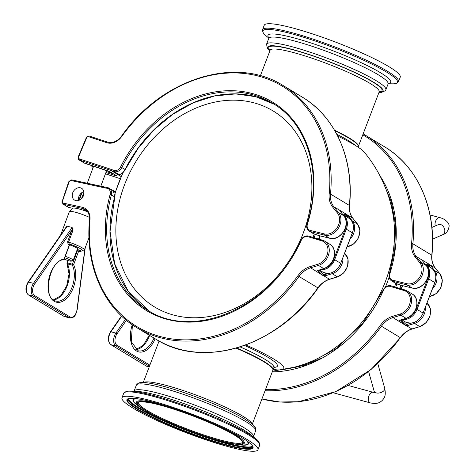 <?xml version="1.0" encoding="UTF-8"?>
<svg xmlns="http://www.w3.org/2000/svg" width="475" height="475" viewBox="0 0 475 475"><rect width="100%" height="100%" fill="white"/><g stroke="black" fill="none" stroke-linecap="round" stroke-linejoin="round"><path stroke-width="0.71" d="M399.647 320.31L398.834 321.272M272.27 371.866A121.814 97.072 -58.9 0 0 383.568 290.183A5.908 4.708 121.1 0 1 390.183 286.395L404.118 290.546A12.772 10.177 121.1 0 1 410.168 302.112A12.772 10.177 121.1 0 1 400.277 313.981L392.415 316.392A0.962 0.433 73 0 0 392.979 317.573L405.496 325.322L408.227 325.375L406.291 324.615L401.007 319.936M399.707 320.227L406.244 318.333A0.962 0.433 -107 0 1 406.024 318.292L399.707 320.227M399.819 320.298L405.205 325.072A0.962 0.576 131.5 0 0 406.291 324.615L410.923 323.196M400.906 285.202L397.195 284.026M395.639 283.332L391.513 280.844A6.864 5.474 -58.9 0 0 392.736 281.348L395.645 283.332L401.132 285.279M401.417 285.344L400.853 285.184M427.328 265.578L428.931 265.323A0.962 0.481 81.1 0 0 428.486 264.118L425.653 264.563M430.849 267.704L428.931 265.323L430.914 265.964L428.486 264.118M422.127 260.146L422.465 260.912M362.793 134.805A140.493 111.957 121.1 0 1 411.57 243.592A21.559 17.183 -58.9 0 0 415.126 256.922L419.835 262.764A12.772 10.177 121.1 0 1 419.645 277.281A12.772 10.177 121.1 0 1 406.742 283.676L392.564 280.155A0.962 0.564 104 0 0 392.736 281.348L406.915 284.869L412.098 287.998A0.962 0.564 104 0 0 412.193 288.04C422.756 291.371 433.764 273.79 426.265 265.59L422.364 260.704L426.176 265.513A0.962 0.558 -38.9 0 1 426.265 265.59A0.962 0.558 -38.9 0 1 426.324 265.703M428.883 264.07L416.278 256.542A20.597 16.417 121.1 0 1 412.888 243.806A141.455 112.723 -58.9 0 0 365.613 135.357L363.132 133.914M191.864 317.739A114.528 91.271 121.1 0 1 118.352 206.091A114.528 91.271 121.1 0 1 235.885 100.207A114.528 91.271 121.1 0 1 309.397 211.856A114.528 91.271 121.1 0 1 191.864 317.739M319.77 235.802A125.661 100.142 121.1 0 1 318.6 239.014M86.658 211.363L86.278 211.28C78.987 208.667 74.361 207.652 72.384 208.24L68.703 207.438A2.749 2.191 121.1 0 1 68.162 207.225L62.979 204.09A2.749 2.191 -58.9 0 0 63.519 204.303L82.365 208.424L87.216 211.357M78.523 200.486A6.864 5.474 121.1 0 1 83.855 191.651M114.641 196.947L114.784 196.899C115.443 193.373 114.986 191.312 113.406 190.713L114.677 196.787A120.852 96.306 -58.9 0 0 149.292 311.125L128.131 291.157L114.641 263.75L110.046 231.355L114.784 196.899L110.123 194.417A121.814 97.072 -58.9 0 0 168.91 319.788A121.814 97.072 -58.9 0 0 301.186 240.439L300.806 240.344C273.279 305.823 194.904 341.383 147.642 310.157A120.852 96.306 121.1 0 1 111.405 194.809A6.864 5.474 -58.9 0 0 109.345 188.26A6.864 5.474 -58.9 0 0 107.855 187.696A0.962 0.558 100.5 0 0 107.742 187.649A0.962 0.558 100.5 0 0 107.065 188.296A5.908 4.708 121.1 0 1 110.123 194.417M104.619 187.091L103.823 187.69L107.065 188.296M83.404 195.783A6.864 5.474 -58.9 0 0 81.647 188.326A6.864 5.474 -58.9 0 0 73.417 191.372A6.864 5.474 -58.9 0 0 74.551 200.082A6.864 5.474 -58.9 0 0 83.404 195.783M317.264 270.56L316.451 271.528M301.186 240.439A5.908 4.708 121.1 0 1 307.8 236.651L321.735 240.801A12.772 10.177 121.1 0 1 327.786 252.368A12.772 10.177 121.1 0 1 317.894 264.237L310.032 266.647A0.962 0.433 73 0 0 310.591 267.823L323.113 275.577L325.844 275.631L323.908 274.871L318.624 270.192M317.894 264.237A0.962 0.433 73 0 0 318.458 265.418L323.641 268.547A13.733 10.943 121.1 0 0 333.996 257.112A13.733 10.943 121.1 0 0 329.816 244.245C338.616 248.882 334.246 266 323.861 268.589A0.962 0.433 -107 0 1 323.641 268.547L317.08 270.738M317.437 270.554L322.822 275.328A0.962 0.576 131.5 0 0 323.908 274.871L328.54 273.452M121.125 176.575L110.978 170.448L114.012 171.558L118.418 174.218A0.689 0.57 106 0 0 118.637 174.272M318.523 235.458L314.812 234.282M313.257 233.587L309.13 231.099A6.864 5.474 -58.9 0 0 310.353 231.604L313.262 233.587L318.749 235.535M107.677 142.138A0.962 0.57 108.2 0 0 107.605 142.102A0.962 0.57 108.2 0 0 106.81 142.72A14.695 11.709 -58.9 0 0 121.677 136.562A140.493 111.957 121.1 0 1 259.54 76.392A140.493 111.957 121.1 0 1 329.187 193.848A21.559 17.183 -58.9 0 0 332.743 207.177L337.452 213.02A12.772 10.177 121.1 0 1 337.262 227.537A12.772 10.177 121.1 0 1 324.36 233.932L310.181 230.411A5.908 4.708 121.1 0 1 307.438 224.063A121.814 97.072 -58.9 0 0 255.016 94.293A121.814 97.072 -58.9 0 0 120.62 166.927A5.908 4.708 121.1 0 1 113.905 170.382A0.962 0.576 -69.9 0 0 114.012 171.558A6.864 5.474 -58.9 0 0 121.82 167.538L125.204 169.599L138.136 148.295L154.262 129.562L172.9 114.19L193.254 102.837L214.463 95.986L235.612 93.913L255.811 96.71L274.206 104.251A120.852 96.306 -58.9 0 0 125.091 169.516C123.025 173.078 120.798 174.646 118.418 174.218L116.262 173.601M319.034 235.6L318.47 235.44M113.905 170.382L110.859 169.272L110.978 170.448L79.462 160.063A0.962 0.57 -71.8 0 1 79.337 158.882A1.787 1.425 121.1 0 1 78.666 156.797L86.616 137.928A1.787 1.425 121.1 0 1 88.671 136.741L106.81 142.72M344.945 215.834L346.548 215.579A0.962 0.481 81.1 0 0 346.097 214.373L343.271 214.819M348.466 217.96L346.548 215.579L348.531 216.22L346.097 214.373M339.744 210.401L340.082 211.167M310.181 230.411A0.962 0.564 104 0 0 310.353 231.604L324.532 235.125L329.715 238.254A0.962 0.564 104 0 0 329.81 238.296C340.373 241.627 351.381 224.046 343.882 215.846L339.981 210.953L343.793 215.769A0.962 0.558 -38.9 0 1 343.882 215.846A0.962 0.558 -38.9 0 1 343.942 215.959M346.501 214.326L333.895 206.797A20.597 16.417 121.1 0 1 330.505 194.061A141.455 112.723 -58.9 0 0 283.225 85.607C235.855 55.225 161.458 78.63 121.398 136.301C117.242 141.473 112.646 143.408 107.605 142.102L89.466 136.129A0.962 0.57 108.2 0 0 88.671 136.741M334.827 130.72A58.366 7.784 20.9 0 1 356.862 143.895A58.366 7.784 20.9 0 1 358.233 146.739L358.073 147.161M356.862 143.895A133.903 133.903 0 0 0 356.274 143.302A57.653 7.689 -159.1 0 0 334.626 130.37M399.647 288.361A125.661 100.142 -58.9 0 0 400.817 285.178M245.807 344.951A67.978 9.067 20.9 0 1 281.408 369.841A133.903 133.903 0 0 0 298.632 366.023A119.932 95.576 -58.9 0 0 392.326 210.858A133.903 133.903 0 0 0 364.456 152.362A67.978 9.067 -159.1 0 0 354.878 145.148A67.978 9.067 -159.1 0 0 337.725 136.082M272.947 370.043A58.366 7.784 -159.1 0 0 273.024 369.888A58.366 7.784 -159.1 0 0 236.592 347.985M281.408 369.841A67.978 9.067 20.9 0 1 276.676 369.871L273.351 369.033M236.069 348.133A58.366 7.784 20.9 0 1 272.899 370.203L252.302 424.157M135.583 397.177A72.788 9.708 20.9 0 1 213.198 422.702A72.788 9.708 20.9 0 1 257.967 449.73A72.788 9.708 20.9 0 1 244.364 450.359A72.788 9.708 20.9 0 1 166.743 424.834A72.788 9.708 20.9 0 1 121.974 397.801A72.788 9.708 20.9 0 1 135.583 397.177M240.409 448.424A67.498 9.001 20.9 0 1 164.475 423.035A67.498 9.001 20.9 0 1 127.918 398.774A67.498 9.001 20.9 0 1 139.531 399.107A67.498 9.001 20.9 0 1 207.462 421.064A67.498 9.001 20.9 0 1 252.89 446.494A67.498 9.001 20.9 0 1 240.409 448.424M252.753 446.227A67.088 8.948 20.9 0 1 252.789 447.319A67.088 8.948 20.9 0 1 240.249 447.895A67.088 8.948 20.9 0 1 168.708 424.365A67.088 8.948 20.9 0 1 127.442 399.451A67.088 8.948 20.9 0 1 128.197 398.668M358.281 146.573A58.366 7.784 -159.1 0 0 358.358 146.419A58.366 7.784 -159.1 0 0 334.525 130.197M398.531 81.629L400.235 77.182A72.788 9.708 -159.1 0 0 306.25 31.902A72.788 9.708 -159.1 0 0 264.237 25.246L262.538 29.699A72.788 9.708 -159.1 0 1 304.546 36.349A72.788 9.708 -159.1 0 1 393.466 75.246A72.788 9.708 -159.1 0 1 398.531 81.629C396.631 83.63 394.268 84.366 391.453 83.826A72.063 9.613 -159.1 0 0 392.475 76.006A72.063 9.613 -159.1 0 0 304.439 37.501A72.063 9.613 -159.1 0 0 266.35 36.053C263.892 34.58 262.622 32.46 262.538 29.699M399.885 288.432A125.661 100.142 -58.9 0 0 401.048 285.255M106.305 170.341L106.406 171.202L100.801 186.242M93.142 166.007L93.902 166.256M64.737 257.788A5.492 0.766 20.4 0 1 71.381 261.137L73.12 260.365A6.864 0.956 -159.6 0 0 73.233 260.264A6.864 0.956 -159.6 0 0 65.283 256.322M69.671 244.892A6.864 0.956 20.4 0 1 77.502 248.793L73.233 260.264M71.381 261.137A5.492 0.766 20.4 0 1 64.238 259.124M67.058 263.643L67.058 263.643A0.962 0.641 -26.1 0 0 67.414 263.91A0.962 0.564 -75.4 0 1 67.42 262.918L67.017 262.883A0.962 0.962 0 0 0 67.058 263.643L69.035 273.95L66.666 286.015L60.729 295.759L53.408 299.915M53.455 299.951A21.286 12.51 104.6 0 0 67.011 286.217A21.286 12.51 104.6 0 0 67.414 263.91L72.36 265.192A0.962 0.641 -26.1 0 0 73.619 264.7L72.372 264.207A0.962 0.564 104.6 0 0 72.36 265.192A21.286 12.51 -75.4 0 1 71.096 289.518A21.286 12.51 -75.4 0 1 55.759 301.031C42.228 299.404 49.097 260.46 63.502 259.706A0.962 0.962 0 0 0 64.25 259.095L64.101 258.952A0.962 0.754 80.8 0 1 63.502 259.706M70.288 244.554L69.219 243.912A0.962 0.766 -58.9 0 0 68.139 244.607L69.207 245.254A0.962 0.766 -58.9 0 1 70.288 244.554L69.207 245.254L64.101 258.952A22.248 13.08 104.6 0 0 48.064 287.909A22.248 13.08 104.6 0 0 66.162 298.84A22.248 13.08 104.6 0 0 73.619 264.7L78.719 251.002L77.472 250.503L72.372 264.207L67.42 262.918L68.281 260.609M77.253 249.47L79.806 250.301A0.962 0.766 121.1 0 0 78.719 251.002L79.788 251.643A0.962 0.766 121.1 0 1 80.875 250.948L79.806 250.301M88.973 237.678L84.413 249.915C84.615 250.729 83.487 251.097 81.047 251.02L80.875 250.948A12.362 1.722 20.4 0 0 80.75 248.912A12.362 1.722 20.4 0 0 69.219 243.912L68.602 242.066L67.64 241.656L68.139 244.607M84.413 249.915A13.733 1.912 -159.6 0 0 82.3 247.914A13.733 1.912 -159.6 0 0 68.602 242.066L72.889 230.553L71.927 230.143L67.64 241.656M72.889 230.553L72.135 227.46L33.487 283.343A8.241 4.845 104.6 0 0 33.523 296.24L68.946 317.633A8.241 4.845 104.6 0 0 69.724 317.959C75.602 317.906 75.893 313.755 77.182 309.688L76.98 309.759A7.279 4.281 -75.4 0 1 70.033 316.938L34.604 295.545A7.279 4.281 -75.4 0 1 34.574 284.151L71.927 230.143L72.675 228.451M70.033 316.938A0.962 0.766 121.1 0 1 68.946 317.633L64 316.35A0.962 0.766 121.1 0 1 63.84 316.279L64.778 316.677A8.241 4.845 -75.4 0 1 64 316.35L28.577 294.957A8.241 4.845 -75.4 0 1 28.536 282.061L67.189 226.171L66.375 226.812M67.189 226.171L72.135 227.46M383.568 290.183L383.188 290.088L363.28 322.584L336.336 348.496L305.039 365.251L272.519 371.207M390.183 286.395A0.962 0.57 -73.4 0 1 390.955 285.772A0.962 0.57 -73.4 0 1 391.032 285.808L404.807 289.91M404.118 290.546A0.962 0.57 -73.4 0 1 404.89 289.922A0.962 0.57 -73.4 0 1 404.973 289.958A13.733 10.943 -58.9 0 1 407.016 290.86L390.955 285.772C387.63 285.166 385.041 286.603 383.188 290.088M400.277 313.981A0.962 0.433 73 0 0 400.841 315.162A13.733 10.943 -58.9 0 0 411.196 303.721A13.733 10.943 -58.9 0 0 407.016 290.86L412.199 293.989A13.733 10.943 121.1 0 1 416.379 306.856A13.733 10.943 121.1 0 1 406.024 318.292L400.841 315.162L392.979 317.573A20.597 16.417 121.1 0 0 381.419 326.224L400.306 337.63A141.455 112.723 121.1 0 1 261.921 398.964M392.415 316.392A21.559 17.183 -58.9 0 0 380.315 325.446L381.419 326.224A141.455 112.723 -58.9 0 1 265.05 390.771M380.315 325.446A140.493 111.957 121.1 0 1 265.501 389.577M427.043 303.08L430.386 308.738L430.023 316.023L426.14 322.668L419.947 326.61L412.086 329.021C407.532 330.475 403.667 333.373 400.484 337.713L400.306 337.63A20.597 16.417 -58.9 0 1 411.867 328.979L406.024 325.446M412.086 329.021A0.962 0.433 -107 0 1 411.867 328.979L419.734 326.568L414.55 323.439A0.962 0.433 -107 0 1 414.028 322.525M419.947 326.61A0.962 0.433 -107 0 1 419.734 326.568A13.733 10.943 121.1 0 0 429.851 315.958A13.733 10.943 121.1 0 0 427.037 303.086M408.227 325.375L414.55 323.439A13.733 10.943 -58.9 0 0 425.351 307.503M419.835 262.764A0.962 0.558 -38.9 0 1 420.992 262.384L426.176 265.513A13.733 10.943 121.1 0 1 425.974 281.129A13.733 10.943 121.1 0 1 412.098 287.998L401.114 285.273L412.193 288.04A0.962 0.564 104 0 0 412.3 288.046M440.034 273.98A0.962 0.558 141.1 0 0 439.975 273.867A0.962 0.558 141.1 0 0 439.886 273.79A13.733 10.943 121.1 0 1 440.758 287.405A13.733 10.943 121.1 0 1 429.572 296.453M435.32 268.126A0.962 0.558 141.1 0 0 435.26 268.025A0.962 0.558 141.1 0 0 435.171 267.947L439.886 273.79L434.702 270.661L430.914 265.964M411.57 243.592A0.962 0.303 5.5 0 1 412.888 243.806L431.781 255.212A141.455 112.723 121.1 0 0 384.501 146.763C418.048 166.523 436.679 209.321 431.918 255.39A0.962 0.303 -174.5 0 0 431.781 255.212A20.597 16.417 -58.9 0 0 435.171 267.947L429.329 264.421M415.126 256.922A0.962 0.558 -38.9 0 1 416.278 256.542L420.992 262.384A13.733 10.943 -58.9 0 1 420.791 277.994A13.733 10.943 -58.9 0 1 406.915 284.869A0.962 0.564 104 0 1 406.742 283.676M392.564 280.155A5.908 4.708 121.1 0 1 389.827 273.808L389.405 273.82C388.574 276.901 389.274 279.241 391.513 280.844M389.827 273.808A121.814 97.072 -58.9 0 0 380.048 175.999M434.049 270.691A0.962 0.558 -38.9 0 1 434.702 270.661A13.733 10.943 -58.9 0 1 432.446 288.931M154.007 338.063A21.286 12.51 -75.4 0 1 138.142 350.776L131.254 341.816L132.436 324.847M132.276 324.74A22.248 13.08 104.6 0 0 136.509 350.983A22.248 13.08 104.6 0 0 155.171 338.77M135.838 349.695A21.286 12.51 104.6 0 0 149.601 335.403M149.233 366.831L146.383 366.094A0.962 0.766 121.1 0 1 146.223 366.023L147.161 366.421A8.241 4.845 -75.4 0 1 146.383 366.094L110.96 344.702A8.241 4.845 -75.4 0 1 110.924 331.805A0.962 0.41 -145.3 0 0 110.467 331.871L121.469 315.958M125.329 319.414L115.87 333.088L110.924 331.805L121.719 316.196M149.88 365.15L116.987 345.289A7.279 4.281 -75.4 0 1 116.957 333.895L126.374 320.287M116.957 333.895A0.962 0.41 -145.3 0 0 115.87 333.088A8.241 4.845 104.6 0 0 115.906 345.984L110.96 344.702A0.962 0.766 121.1 0 1 110.794 344.63L146.223 366.023A0.962 0.766 121.1 0 1 146.08 365.91M110.467 331.871C107.516 337.197 107.623 341.454 110.794 344.63A0.962 0.766 121.1 0 1 110.604 344.452M116.987 345.289A0.962 0.766 121.1 0 1 115.906 345.984L149.459 366.249M402.604 319.443A13.733 10.943 -58.9 0 0 417.044 309.421L416.153 309.059A13.045 10.397 121.1 0 1 405.769 318.476M401.399 288.883L402.634 285.665M434.696 282.649L423.082 313.067L417.044 309.421L428.699 278.902L427.809 278.546L416.153 309.059M428.699 278.902A13.733 10.943 -58.9 0 0 425.238 264.314L431.128 267.87A13.733 10.943 121.1 0 1 434.738 282.548L428.699 278.902M428.278 269.735A13.045 10.397 121.1 0 1 427.809 278.546M431.128 267.87C435.718 271.207 436.958 276.129 434.845 282.649L423.082 313.067A13.733 10.943 121.1 0 1 405.282 321.902L401.684 319.728M314.213 234.068A124.937 99.566 121.1 0 1 312.989 237.346M115.045 193.503A124.937 99.566 121.1 0 1 123.233 172.395M315.341 234.454A125.661 100.142 121.1 0 1 314.135 237.684M79.355 200.171L81.967 192.565M68.917 207.48A0.962 0.558 -77.7 0 1 68.804 207.48A0.962 0.558 -77.7 0 1 68.703 207.438L63.519 204.303A0.962 0.558 -77.7 0 1 63.329 203.11A1.787 1.425 121.1 0 1 62.48 201.133L69.083 181.889A1.787 1.425 121.1 0 1 71.072 180.53L103.823 187.69M87.341 211.512L86.278 211.28M307.8 236.651A0.962 0.57 -73.4 0 1 308.572 236.027A0.962 0.57 -73.4 0 1 308.649 236.063L322.424 240.166M321.735 240.801A0.962 0.57 -73.4 0 1 322.507 240.178A0.962 0.57 -73.4 0 1 322.59 240.213A13.733 10.943 -58.9 0 1 324.627 241.116L308.572 236.027C305.247 235.422 302.658 236.859 300.806 240.344M310.032 266.647A21.559 17.183 -58.9 0 0 297.932 275.702L299.03 276.48A20.597 16.417 121.1 0 1 310.591 267.823L318.458 265.418A13.733 10.943 -58.9 0 0 328.813 253.977A13.733 10.943 -58.9 0 0 324.627 241.116L329.816 244.245M104.411 187.049L71.873 179.936A0.962 0.558 102.3 0 0 71.772 179.894A0.962 0.558 102.3 0 0 71.072 180.53M62.219 201.263L68.667 181.877L69.083 181.889M62.979 204.09C62.225 204.107 61.922 203.116 62.071 201.121L62.48 201.133M297.932 275.702A140.493 111.957 121.1 0 1 160.2 336.543A140.493 111.957 121.1 0 1 89.977 219.575A0.962 0.303 -174.8 0 0 89.52 219.788C84.978 265.626 103.609 308.115 136.996 327.792A141.455 112.723 -58.9 0 0 299.03 276.48L317.923 287.886A141.455 112.723 121.1 0 1 155.883 339.197C203.419 369.698 278.124 345.996 318.102 287.969L317.923 287.886A20.597 16.417 -58.9 0 1 329.484 279.235L323.641 275.702M89.977 219.575A14.695 11.709 -58.9 0 0 82.175 207.231A0.962 0.558 102.3 0 0 82.365 208.424A13.733 10.943 121.1 0 1 85.061 209.499C88.314 211.607 89.799 215.038 89.52 219.788M82.175 207.231L63.329 203.11M344.66 253.335L347.997 258.994L347.641 266.279L343.758 272.923L337.565 276.866L329.703 279.276A0.962 0.433 -107 0 1 329.484 279.235L337.351 276.824L332.162 273.695A0.962 0.433 -107 0 1 331.645 272.781M337.565 276.866A0.962 0.433 -107 0 1 337.351 276.824A13.733 10.943 121.1 0 0 347.468 266.214A13.733 10.943 121.1 0 0 344.654 253.341M325.844 275.631L332.162 273.695A13.733 10.943 -58.9 0 0 342.968 257.759M93.231 167.224L93.047 167.158A1.787 1.425 121.1 0 1 92.215 165.698M113.644 173.945L106.281 171.523M116.286 173.618L118.507 174.254C120.763 174.895 122.995 173.345 125.204 169.599L125.097 169.575M120.62 166.927L121.82 167.538A120.852 96.306 121.1 0 1 272.579 103.241C308.222 123.821 323.024 175.453 307.022 224.075C306.191 227.157 306.892 229.496 309.13 231.099M337.452 213.02A0.962 0.558 -38.9 0 1 338.61 212.64L343.793 215.769A13.733 10.943 121.1 0 1 343.591 231.384A13.733 10.943 121.1 0 1 329.715 238.254L318.731 235.529L329.81 238.296M107.528 142.09L89.538 136.165A0.962 0.57 108.2 0 0 89.466 136.129C88.041 135.832 86.961 136.408 86.23 137.857L86.616 137.928M347.16 246.786L353.733 243.942L358.488 237.874L359.943 230.5L357.592 224.123A0.962 0.558 141.1 0 0 357.503 224.046A13.733 10.943 121.1 0 1 358.376 237.66A13.733 10.943 121.1 0 1 347.189 246.709M120.222 178.677L105.432 173.803M352.931 218.381A0.962 0.558 141.1 0 0 352.878 218.28A0.962 0.558 141.1 0 0 352.788 218.203L357.503 224.046L352.319 220.917L348.531 216.22M329.187 193.848A0.962 0.303 5.5 0 1 330.505 194.061L349.398 205.467A141.455 112.723 121.1 0 0 302.118 97.019C335.665 116.779 354.291 159.576 349.535 205.645A0.962 0.303 -174.5 0 0 349.398 205.467A20.597 16.417 -58.9 0 0 352.788 218.203L346.946 214.676M92.809 168.174A2.749 2.191 -58.9 0 0 92.862 168.209L92.809 168.174C92.013 168.251 91.734 167.194 91.984 165.003M105.907 172.538L116.393 175.993L116.868 175.875L110.337 171.932L84.645 163.198L79.462 160.063A2.749 2.191 -58.9 0 1 79.105 159.903L84.289 163.032A2.749 2.191 121.1 0 0 84.645 163.198A0.962 0.57 108.2 0 0 84.716 163.228A0.962 0.57 108.2 0 0 84.793 163.246M116.149 175.459A0.962 0.57 108.2 0 0 116.393 175.993M93.047 167.158A0.962 0.57 108.2 0 0 92.946 167.984M332.743 207.177A0.962 0.558 -38.9 0 1 333.895 206.797L338.61 212.64A13.733 10.943 -58.9 0 1 338.408 228.249A13.733 10.943 -58.9 0 1 324.532 235.125A0.962 0.564 104 0 1 324.36 233.932M86.23 137.857L78.274 156.726L78.666 156.797M110.859 169.272L79.337 158.882M307.438 224.063L307.022 224.075M351.666 220.946A0.962 0.558 -38.9 0 1 352.319 220.917A13.733 10.943 -58.9 0 1 350.057 239.186M385.373 287.185A116.713 93.011 -58.9 0 0 386.899 283.349A116.713 93.011 -58.9 0 0 389.126 277.091M395.794 233.932A116.713 93.011 -58.9 0 0 389.993 201.204M273.232 369.348A116.713 93.011 -58.9 0 0 274.74 369.384M289.008 368.452A116.713 93.011 -58.9 0 0 320.673 358.346M336.822 134.33A58.366 7.784 20.9 0 1 355.169 145.326M395.693 287.185A125.661 100.142 -58.9 0 0 396.91 283.937M394.547 286.841A124.937 99.566 -58.9 0 0 395.823 283.433M244.477 345.438A61.115 8.152 20.9 0 1 274.016 367.377M240.118 346.916A58.366 7.784 20.9 0 1 273.873 367.662L274.437 366.949M242.476 442.178A55.623 7.416 20.9 0 1 232.079 442.652A55.623 7.416 20.9 0 1 159.22 416.961A55.623 7.416 20.9 0 1 138.558 402.497L138.819 402.23C140.107 402.2 137.453 400.983 148.657 402.503C156.999 404.011 167.817 407.057 181.106 411.647C206.049 420.209 232.94 432.755 240.16 439.114C244.192 443.145 241.49 440.717 242.464 441.803L242.476 442.178M143.515 382.523A58.366 7.784 20.9 0 1 153.93 382.613A58.366 7.784 20.9 0 1 213.75 402.046A58.366 7.784 20.9 0 1 252.094 423.979M136.331 385.219A63.858 8.514 20.9 0 1 148.271 384.673A63.858 8.514 20.9 0 1 216.368 407.063A63.858 8.514 20.9 0 1 255.651 430.783C255.871 430.629 256.916 427.423 251.423 423.439L243.2 418.065C233.391 412.466 220.632 406.541 204.927 400.294C191.134 394.856 178.268 390.45 166.321 387.077C156.774 384.406 149.411 382.897 144.234 382.553C140.606 381.942 137.976 382.826 136.331 385.219L134.11 391.032A63.858 8.514 20.9 0 1 146.051 390.486A63.858 8.514 20.9 0 1 214.148 412.882A63.858 8.514 20.9 0 1 253.43 436.596L255.651 430.783M130.75 391.157L137.014 391.412A65.669 8.758 20.9 0 1 143.788 392.219A65.669 8.758 20.9 0 1 202.57 410.596A65.669 8.758 20.9 0 1 251.014 434.946L255.853 438.93C258.311 440.402 259.582 442.522 259.671 445.283A72.788 9.708 20.9 0 0 214.896 418.249A72.788 9.708 20.9 0 0 137.281 392.73A72.788 9.708 20.9 0 0 123.672 393.353C125.578 391.347 127.935 390.616 130.75 391.157A72.063 9.613 20.9 0 1 138.183 392.035A72.063 9.613 20.9 0 1 202.694 412.205A72.063 9.613 20.9 0 1 255.853 438.93M252.866 446.767A67.088 8.948 20.9 0 1 240.635 446.874A67.088 8.948 20.9 0 1 152.76 415.886A67.088 8.948 20.9 0 1 127.751 398.988M252.611 445.995A66.536 8.871 20.9 0 1 240.421 446.168A66.536 8.871 20.9 0 1 153.259 415.429A66.536 8.871 20.9 0 1 128.458 398.584M247.053 441.008A61.75 8.235 20.9 0 1 236.847 444.416A61.75 8.235 20.9 0 1 235.149 444.113M142.732 408.821A61.75 8.235 20.9 0 1 135.927 398.572M140.315 407.081A61.281 8.17 20.9 0 1 136.592 398.656M246.501 440.628A61.281 8.17 20.9 0 1 238.112 444.428M136.634 403.073A57.677 7.689 20.9 0 1 193.171 415.387A57.677 7.689 20.9 0 1 243.527 443.893L243.538 443.887C242.292 444.618 239.376 444.671 234.787 444.06C230.209 443.395 224.414 442.071 217.402 440.082C197.03 434.114 177.317 426.574 158.27 417.46C145.13 410.964 137.916 406.167 136.634 403.073L136.628 403.061M158.383 417.495A56.673 7.558 20.9 0 1 147.921 402.266A56.673 7.558 20.9 0 1 222.163 428.45A56.673 7.558 20.9 0 1 232.625 443.674A56.673 7.558 20.9 0 1 158.383 417.495M232.352 443.543A56.305 7.511 20.9 0 1 158.591 417.531A56.305 7.511 20.9 0 1 148.2 402.402A56.305 7.511 20.9 0 1 221.956 428.414A56.305 7.511 20.9 0 1 232.352 443.543M379.501 91.438L379.187 91.871A58.366 7.784 -159.1 0 0 375.125 86.753A58.366 7.784 -159.1 0 0 303.822 55.563A58.366 7.784 -159.1 0 0 270.132 50.225L260.371 75.792M379.192 91.853A60.562 8.075 -159.1 0 0 377.803 85.31A60.562 8.075 -159.1 0 0 308.4 54.405A60.562 8.075 -159.1 0 0 270.144 50.208M379.02 92.316A61.661 8.223 -159.1 0 0 378.753 85.607A61.661 8.223 -159.1 0 0 306.494 53.627A61.661 8.223 -159.1 0 0 269.966 50.671M378.961 92.471L381.615 92.37L385.308 90.719L385.872 89.763A63.858 8.514 -159.1 0 0 381.425 84.158A63.858 8.514 -159.1 0 0 303.412 50.035A63.858 8.514 -159.1 0 0 266.558 44.199L267.342 48.165L269.907 50.825M385.872 89.763L388.093 83.944A63.858 8.514 -159.1 0 0 383.646 78.345A63.858 8.514 -159.1 0 0 305.633 44.223A63.858 8.514 -159.1 0 0 268.779 38.386L266.558 44.199M388.413 83.44A65.669 8.758 -159.1 0 0 386.122 76.439A65.669 8.758 -159.1 0 0 305.9 41.349A65.669 8.758 -159.1 0 0 268.874 37.798M107.356 170.685A13.733 10.943 121.1 0 1 106.448 170.958M78.007 249.666A1.924 1.532 -58.9 0 0 77.472 250.503M79.788 251.643L81.468 251.067M84.918 248.567L76.98 309.759M34.574 284.151A0.962 0.41 -145.3 0 0 33.487 283.343L28.536 282.061A0.962 0.41 -145.3 0 0 28.084 282.126L66.536 226.533M34.604 295.545A0.962 0.766 121.1 0 1 33.523 296.24L28.577 294.957A0.962 0.766 121.1 0 1 28.411 294.886L63.84 316.279A0.962 0.766 121.1 0 1 63.697 316.166M28.084 282.126C25.133 287.452 25.24 291.703 28.411 294.886A0.962 0.766 121.1 0 1 28.221 294.708M60.64 235.054L69.356 211.654A13.733 1.912 20.4 0 1 76.528 212.545A13.733 1.912 20.4 0 1 89.538 217.431M320.221 269.699A13.733 10.943 -58.9 0 0 334.661 259.677L333.771 259.314A13.045 10.397 121.1 0 1 323.386 268.731M319.016 239.139L320.245 235.921M352.313 232.904L340.7 263.322L334.661 259.677L346.317 229.158L345.426 228.802L333.771 259.314M342.849 214.563L348.745 218.126A13.733 10.943 121.1 0 1 352.355 232.803L346.317 229.158A13.733 10.943 -58.9 0 0 342.855 214.569M345.895 219.99A13.045 10.397 121.1 0 1 345.426 228.802M348.745 218.126C353.335 221.463 354.576 226.385 352.462 232.904L340.7 263.322A13.733 10.943 121.1 0 1 322.899 272.157L319.301 269.984M348.074 385.439L373.196 392.297A5.492 3.236 105.3 0 0 370.536 393.276A5.492 3.236 105.3 0 0 368.309 398.858A5.492 3.236 105.3 0 0 370.304 402.895L333.135 392.748M368.612 371.521L374.134 391.198A5.492 3.165 -15.7 0 0 378.136 393.098A5.492 3.165 -15.7 0 0 383.705 390.883A5.492 3.165 -15.7 0 0 384.708 388.229C386.264 396.15 384.222 398.05 382.197 400.502C379.762 402.491 377.673 404.344 370.304 402.895M435.189 225.999A5.492 3.236 -74.7 0 1 434.999 224.455A5.492 3.236 -74.7 0 1 439.886 217.645C444.849 218.755 449.742 222.995 449.065 226.581C448.198 231.028 446.096 233.73 442.753 234.674L432.577 239.151M438.805 224.455L438.336 224.616A5.492 4.008 66.3 0 1 442.635 225.756A5.492 4.008 66.3 0 1 444.826 230.814A5.492 4.008 66.3 0 1 442.753 234.674M400.484 337.713L371.022 369.544L335.819 391.596L298.247 401.737L279.704 401.987L261.915 398.976M412.199 293.989C420.998 298.632 416.628 315.744 406.244 318.333M431.918 255.39C431.502 260.448 432.618 264.658 435.26 268.025L439.975 273.867L442.326 280.244L440.871 287.618L436.115 293.687L429.543 296.531M383.046 182.18L391.531 202.433L395.509 225.162L394.79 249.328L389.405 273.82M384.501 146.763L365.613 135.357M149.263 335.196L143.284 345.319L135.791 349.659M147.161 366.421L149.192 366.949M401.132 288.806L402.361 285.594M423.189 313.168C418.736 321.913 412.763 324.823 405.282 321.902M122.871 172.74L114.968 193.105M72.348 208.252L68.162 207.225M87.358 211.535L86.492 211.345M68.667 181.877L71.772 179.894L107.742 187.649L113.418 190.718M78.874 200.373L81.403 192.993M329.703 279.276C325.149 280.731 321.284 283.628 318.102 287.969M323.861 268.589L317.08 270.732M136.996 327.792L155.883 339.197M105.432 173.814L120.217 178.683M357.592 224.123L352.878 218.28C350.235 214.914 349.119 210.704 349.535 205.645M84.289 163.032L107.944 170.881L116.82 175.857M78.274 156.726C78.031 158.917 78.304 159.974 79.105 159.903M302.118 97.019L283.225 85.607M273.024 369.888L273.873 367.662M143.248 382.512L159.083 341.038M253.365 437.41L253.43 436.596M133.618 391.679L134.11 391.032M257.967 449.73L259.671 445.283M121.974 397.801L123.672 393.353M379.187 91.871L358.358 146.419M270.132 50.225L270.186 49.697M268.838 37.572L268.779 38.386M388.093 83.944L388.586 83.303M388.218 83.689L391.453 83.826M268.856 38.113L266.35 36.053M93.533 166.404L87.252 183.279M83.938 192.173L81.528 198.639M106.347 171.35L108.086 170.929M64.25 259.095L69.356 245.391M67.907 260.496L67.017 262.883M85.209 247.784L77.182 309.688M64.778 316.677L69.724 317.959M69.356 211.654L72.485 208.181M318.749 239.062L319.978 235.849M340.807 263.423C336.353 272.169 330.38 275.078 322.899 272.157M373.196 392.297L374.793 392.457M374.134 391.198L374.312 392.932M377.791 363.583L384.708 388.229M438.336 224.616L431.9 227.442M431.84 226.836L432.731 227.08M430.029 214.955L439.886 217.645"/></g></svg>
